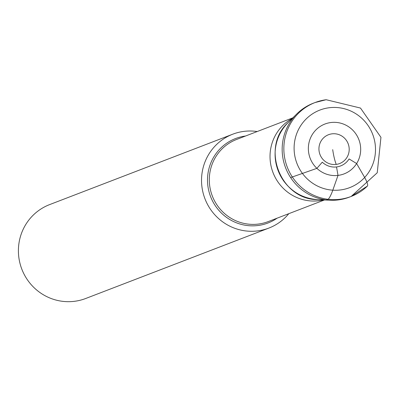 <?xml version="1.0" encoding="UTF-8"?>
<svg xmlns="http://www.w3.org/2000/svg" width="401" height="401" viewBox="0 0 401 401"><rect width="100%" height="100%" fill="white"/><g stroke="black" fill="none" stroke-linecap="round" stroke-linejoin="round"><path stroke-width="0.6" d="M257.206 131.533A50.295 49.117 69 0 0 243.748 131.408A50.295 49.117 69 0 0 232.755 134.195L49.629 204.6A50.295 49.117 69 0 0 20.05 263.632A50.295 49.117 69 0 0 74.731 301.276A50.295 49.117 69 0 0 85.724 298.484L268.85 228.084A50.295 49.117 69 0 0 288.79 213.683M232.755 134.195A50.295 49.117 69 0 0 203.177 193.232A50.295 49.117 69 0 0 257.858 230.876A50.295 49.117 69 0 0 268.85 228.084M326.068 99.749A50.305 49.128 69 0 0 315.076 102.541L313.397 103.182A50.305 49.128 69 0 0 296.635 114.079A50.305 49.128 69 0 0 285.587 167.768A50.305 49.128 69 0 0 329.752 200.229A50.305 49.128 69 0 0 338.504 199.883A50.305 49.128 69 0 0 349.497 197.091A50.305 49.128 -111 0 1 329.667 200.224A50.305 49.128 -111 0 1 290.62 177.568L316.9 168.355A26.707 26.08 69 0 0 356.624 163.548L349.096 158.941A18.025 17.609 69 0 1 322.279 162.184L316.9 168.355M338.264 175.367A26.707 26.08 69 0 0 360.414 145.563A26.707 26.08 69 0 0 330.77 122.546A26.707 26.08 69 0 0 308.625 152.35A26.707 26.08 69 0 0 338.264 175.367M336.233 164.405A15.444 15.088 69 0 0 349.045 147.167A15.444 15.088 69 0 0 331.903 133.854A15.444 15.088 69 0 0 319.091 151.092A15.444 15.088 69 0 0 336.233 164.405A20.957 4.381 -97.5 0 1 332.705 149.653M367.396 186.079A50.305 49.128 -111 0 1 351.176 196.445L377.236 172.766L380.95 137.337L360.489 108.059L326.158 99.724L315.076 102.541A50.305 49.128 69 0 0 285.492 161.588A50.305 49.128 69 0 0 340.183 199.237A50.305 49.128 69 0 0 351.176 196.445L367.396 186.079C368.193 185.127 367.281 182.26 364.664 177.468L356.624 163.548M283.422 180.54L283.377 180.555C291.968 192.229 303.392 198.58 317.652 199.613A44.902 43.854 -111 0 1 283.417 180.535M336.529 166.936L338.013 175.397L332.815 190.179A8.381 1.338 111.5 0 1 328.028 199.287L326.344 199.934M277.151 218.159A45.233 44.18 -111 0 1 258.164 225.482A45.233 44.18 -111 0 1 207.959 186.5A45.233 44.18 -111 0 1 245.472 136.019A45.233 44.18 -111 0 1 245.567 136.004M292.905 117.809L236.62 139.448A44.005 42.982 69 0 0 210.741 191.102A44.005 42.982 69 0 0 258.585 224.039A44.005 42.982 69 0 0 268.199 221.598L324.484 199.959M292.249 118.46A44.005 42.982 69 0 0 272.274 170.515A44.005 42.982 69 0 0 319.306 200.695A44.005 42.982 69 0 0 323.562 199.914M296.635 114.079L288.003 122.706A44.902 43.854 69 0 0 278.139 170.631A44.902 43.854 69 0 0 317.567 199.608L329.752 200.229M340.629 189.929A41.544 40.571 69 0 0 375.08 143.568A41.544 40.571 69 0 0 328.97 107.769A41.544 40.571 69 0 0 294.519 154.129A41.544 40.571 69 0 0 340.629 189.929M364.664 177.468A41.544 40.571 -111 0 1 302.384 173.367M351.176 196.445L349.497 197.091L351.176 196.445A50.305 49.128 -111 0 1 292.299 176.921M288.314 122.4C260.139 147.187 280.479 200.099 318.003 199.628"/></g></svg>
